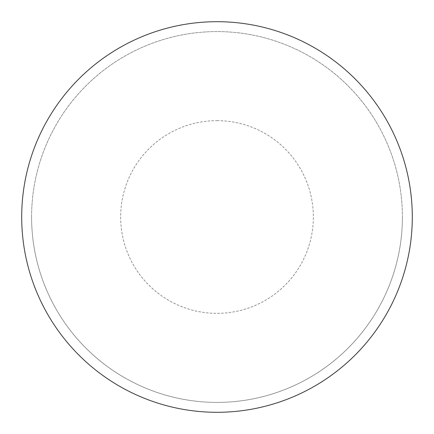 <?xml version="1.0" encoding="UTF-8"?>
<svg xmlns="http://www.w3.org/2000/svg" width="434" height="434" viewBox="0 0 434 434"><rect width="100%" height="100%" fill="white"/><g stroke="black" fill="none" stroke-linecap="round" stroke-linejoin="round"><path stroke-width="0.33" stroke-dasharray="2.17 1.63" d="M217 21.7A195.3 195.3 0 0 1 412.3 217A195.3 195.3 0 0 1 217 412.3A195.3 195.3 0 0 1 21.7 217A195.3 195.3 0 0 1 217 21.7A195.3 195.3 0 0 1 412.3 217A195.3 195.3 0 0 1 217 412.3A195.3 195.3 0 0 1 21.7 217A195.3 195.3 0 0 1 217 21.7A195.3 195.3 0 0 1 412.3 217A195.3 195.3 0 0 1 217 412.3M31.595 217A185.405 185.405 0 0 0 217 402.405A185.405 185.405 0 0 0 402.405 217A185.405 185.405 0 0 0 217 31.595A185.405 185.405 0 0 0 31.595 217A185.405 185.405 0 0 0 217 402.405A185.405 185.405 0 0 0 402.405 217A185.405 185.405 0 0 0 217 31.595A185.405 185.405 0 0 0 31.595 217A185.405 185.405 0 0 0 217 402.405A185.405 185.405 0 0 0 402.405 217M21.7 217A195.3 195.3 0 0 0 217 412.3A195.3 195.3 0 0 0 412.3 217A195.3 195.3 0 0 0 217 21.7A195.3 195.3 0 0 0 21.7 217A195.3 195.3 0 0 0 217 412.3A195.3 195.3 0 0 0 412.3 217A195.3 195.3 0 0 0 217 21.7A195.3 195.3 0 0 0 21.7 217M217 120.652A96.348 96.348 0 0 1 313.348 217A96.348 96.348 0 0 1 217 313.348A96.348 96.348 0 0 1 120.652 217A96.348 96.348 0 0 1 217 120.652"/><path stroke-width="0.65" d="M21.7 217A195.3 195.3 0 0 0 217 412.3A195.3 195.3 0 0 0 412.3 217A195.3 195.3 0 0 0 217 21.7A195.3 195.3 0 0 0 21.7 217"/></g></svg>
